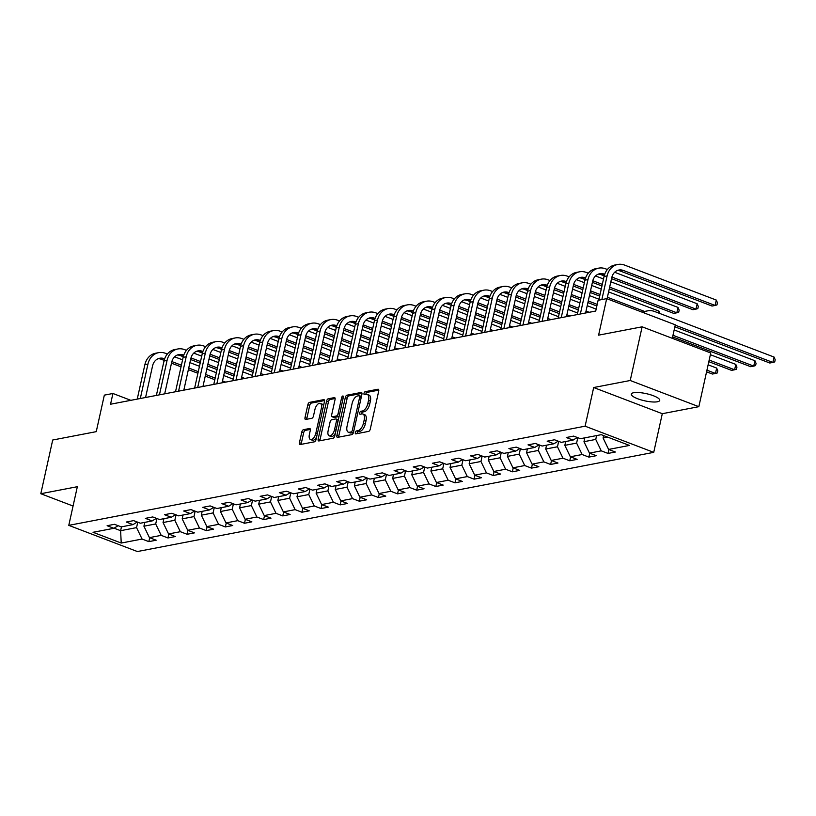<?xml version="1.0" encoding="UTF-8"?>
<svg xmlns="http://www.w3.org/2000/svg" width="816" height="816" viewBox="0 0 816 816"><rect width="100%" height="100%" fill="white"/><g stroke="black" fill="none" stroke-linecap="round" stroke-linejoin="round"><path stroke-width="1.22" d="M355.317 432.551A1.561 0.765 -69.1 0 0 355.603 433.847A1.561 0.765 -69.1 0 0 355.827 433.857L368.618 431.399A2.234 1.091 -69.1 0 0 370.291 429.063L378.706 391.109A2.234 1.091 -69.1 0 0 378.298 389.252A2.234 1.091 -69.1 0 0 377.971 389.232L365.18 391.69A1.561 0.765 -69.1 0 0 364.007 393.332A1.561 0.765 -69.1 0 0 364.293 394.628A1.561 0.765 -69.1 0 0 364.517 394.638L366.18 394.322A7.14 3.488 -69.1 0 1 367.231 394.403A7.14 3.488 -69.1 0 1 368.536 400.33L367.832 403.492A7.14 3.488 -69.1 0 1 362.488 410.978L360.825 411.305A1.561 0.765 -69.1 0 0 359.662 412.937A1.561 0.765 -69.1 0 0 359.948 414.232A1.561 0.765 -69.1 0 0 360.172 414.253L361.835 413.936A7.14 3.488 -69.1 0 1 362.875 414.008A7.14 3.488 -69.1 0 1 364.191 419.944L363.487 423.106A7.14 3.488 -69.1 0 1 358.142 430.593L356.48 430.909A1.561 0.765 -69.1 0 0 355.317 432.551M362.875 414.008L364.732 414.712A7.14 3.488 -69.1 0 1 366.037 420.648L365.344 423.81A7.14 3.488 -69.1 0 1 359.989 431.297L358.336 431.613A1.561 0.765 -69.1 0 0 357.163 433.255A1.561 0.765 -69.1 0 0 357.112 433.612M378.777 390.14L367.027 392.394A1.561 0.765 -69.1 0 0 365.864 394.036A1.561 0.765 -69.1 0 0 365.803 394.393M367.231 394.403L369.077 395.107A7.14 3.488 -69.1 0 1 370.393 401.044L369.689 404.206A7.14 3.488 -69.1 0 1 364.344 411.692L362.681 412.009A1.561 0.765 -69.1 0 0 361.519 413.641A1.561 0.765 -69.1 0 0 361.457 414.008M657.39 401.768A14.555 3.672 -167.5 0 0 659.736 400.391A14.555 3.672 -167.5 0 0 650.005 394.607A14.555 3.672 -167.5 0 0 633.655 392.72A14.555 3.672 -167.5 0 0 631.319 394.097A14.555 3.672 -167.5 0 0 641.05 399.881A14.555 3.672 -167.5 0 0 657.39 401.768M303.481 429.685A2.234 1.091 -69.1 0 0 301.808 432.021L299.441 442.67A2.234 1.091 -69.1 0 0 299.849 444.526A2.234 1.091 -69.1 0 0 300.176 444.547L314.384 441.823A2.234 1.091 -69.1 0 0 316.057 439.477L324.472 401.523A2.234 1.091 -69.1 0 0 324.064 399.677A2.234 1.091 -69.1 0 0 323.738 399.646L309.529 402.38A2.234 1.091 -69.1 0 0 307.856 404.716L305.011 417.578A2.234 1.091 -69.1 0 0 305.419 419.434A2.234 1.091 -69.1 0 0 305.745 419.455L311.824 418.292A2.234 1.091 -69.1 0 0 313.497 415.946L314.905 409.571A5.967 2.917 -69.1 0 1 320.26 403.379A5.967 2.917 -69.1 0 1 321.351 408.337L315.812 433.316A5.967 2.917 -69.1 0 1 310.457 439.518A5.967 2.917 -69.1 0 1 309.366 434.561L310.294 430.389A2.234 1.091 -69.1 0 0 309.886 428.543A2.234 1.091 -69.1 0 0 309.56 428.512L303.481 429.685L305.327 430.389A2.234 1.091 -69.1 0 0 303.664 432.735L301.298 443.384A2.234 1.091 -69.1 0 0 301.216 444.353M630.227 380.501L593.681 387.529L662.296 413.702L698.843 406.684L630.227 380.501L642.131 326.808L598.597 335.162L606.686 298.646L598.108 300.298L595.721 311.039L110.548 404.226L112.924 393.485L104.336 395.138L96.247 431.654L52.703 440.018L40.8 493.721L73.063 506.032M593.681 387.529L585.103 426.187L68.779 525.361L77.347 486.703L40.8 493.721M336.886 435.479A2.234 1.091 -69.1 0 0 337.294 437.335A2.234 1.091 -69.1 0 0 337.62 437.356L351.829 434.632A2.234 1.091 -69.1 0 0 353.501 432.286L361.906 394.332A2.234 1.091 -69.1 0 0 361.498 392.486A2.234 1.091 -69.1 0 0 361.172 392.455L346.973 395.189A2.234 1.091 -69.1 0 0 345.301 397.525L336.886 435.479L338.742 436.193A2.234 1.091 -69.1 0 0 338.66 437.162M333.101 438.223L318.903 440.956A2.234 1.091 -69.1 0 1 318.577 440.926A2.234 1.091 -69.1 0 1 318.169 439.079L326.573 401.125A2.234 1.091 -69.1 0 1 328.246 398.779L334.325 397.616A2.234 1.091 -69.1 0 1 334.652 397.637A2.234 1.091 -69.1 0 1 335.07 399.493L331.653 414.885A2.234 1.091 -69.1 0 0 332.061 416.741A2.234 1.091 -69.1 0 0 332.387 416.762L336.427 415.987A2.234 1.091 -69.1 0 0 338.089 413.651L341.649 397.627A1.561 0.765 -69.1 0 1 343.046 396.005A1.561 0.765 -69.1 0 1 343.332 397.3L334.774 435.887A2.234 1.091 -69.1 0 1 333.101 438.223M642.131 326.808L710.746 352.981L698.843 406.684M585.103 426.187L653.728 452.36L137.394 551.545L68.779 525.361M149.705 537.734L148.849 541.63L156.203 540.212L149.43 537.632L161.211 535.367L167.974 537.958L175.338 536.54L168.565 533.96L180.336 531.695L187.109 534.276L194.463 532.868L187.7 530.288L199.471 528.023L206.244 530.604L213.598 529.186L206.836 526.606L218.606 524.351L225.369 526.932L232.733 525.514L225.961 522.934L237.742 520.669L244.504 523.25L251.869 521.842L245.096 519.262L256.867 516.997L263.639 519.578L270.994 518.17L264.231 515.579L276.002 513.325L282.775 515.906L290.129 514.488L283.356 511.907L295.137 509.643L301.9 512.234L309.264 510.816L302.491 508.235L314.272 505.971L321.035 508.552L328.399 507.144L321.626 504.563L333.397 502.299L340.17 504.88L347.524 503.462L340.762 500.881L352.532 498.627L359.305 501.208L366.659 499.79L359.887 497.209L371.668 494.945L378.43 497.525L385.795 496.118L379.022 493.537L390.793 491.273L397.565 493.853L404.92 492.446L398.157 489.855L409.928 487.601L416.701 490.181L424.055 488.764L417.292 486.183L429.063 483.919L435.836 486.509L443.19 485.092L436.417 482.511L448.198 480.247L454.961 482.827L462.325 481.42L455.552 478.839L467.323 476.575L474.096 479.155L481.45 477.737L474.688 475.157L486.458 472.903L493.231 475.483L500.585 474.065L493.823 471.485L505.594 469.22L512.356 471.811L519.721 470.393L512.948 467.813L524.729 465.548L531.491 468.129L538.856 466.721L532.083 464.141L543.854 461.876L550.627 464.457L557.981 463.039L551.218 460.459L562.989 458.204L569.762 460.785L577.116 459.367L570.343 456.787L582.124 454.522L588.887 457.103L596.251 455.695L589.478 453.115L601.249 450.85L608.022 453.431L615.386 452.023L608.614 449.432L629.462 445.434L601.27 434.683L580.421 438.682L573.658 436.101L566.294 437.519L573.067 440.099L577.289 437.488M148.849 541.63L142.076 539.05L121.227 543.048L93.034 532.297L113.883 528.299L107.12 525.708L114.475 524.3L121.247 526.881L133.018 524.617L126.245 522.036L133.61 520.628L140.383 523.209L152.153 520.945L145.381 518.364L152.745 516.946L159.508 519.527L171.289 517.273L164.516 514.692L171.87 513.274L178.643 515.855L190.414 513.59L183.651 511.01L191.005 509.602L197.778 512.183L209.549 509.918L202.776 507.338L210.14 505.92L216.903 508.511L228.684 506.246L221.911 503.666L229.276 502.248L236.038 504.829L247.809 502.574L241.046 499.984L248.401 498.576L255.173 501.157L266.944 498.892L260.182 496.312L267.536 494.904L274.309 497.485L286.079 495.22L279.307 492.64L286.671 491.222L293.434 493.802L305.215 491.548L298.442 488.968L305.796 487.55L312.569 490.13L324.34 487.866L317.577 485.285L324.931 483.878L331.704 486.458L343.475 484.194L336.702 481.613L344.066 480.196L350.839 482.786L362.61 480.522L355.837 477.941L363.202 476.524L369.964 479.104L381.745 476.85L374.972 474.259L382.327 472.852L389.099 475.432L400.87 473.168L394.108 470.587L401.462 469.18L408.235 471.76L420.005 469.496L413.233 466.915L420.597 465.497L427.36 468.078L439.141 465.824L432.368 463.243L439.732 461.825L446.495 464.406L458.266 462.142L451.503 459.561L458.857 458.153L465.63 460.734L477.401 458.47L470.638 455.889L477.992 454.481L484.765 457.062L496.536 454.798L489.763 452.217L497.128 450.799L503.89 453.38L515.671 451.126L508.898 448.545L516.253 447.127L523.025 449.708L534.796 447.443L528.034 444.863L535.388 443.455L542.161 446.036L553.931 443.771L547.169 441.191L554.523 439.773L561.296 442.364L573.067 440.099M156.896 518.537L155.693 523.954L143.922 526.208L144.779 522.362M143.922 526.208L149.43 537.632M155.693 523.954L161.211 535.367M133.018 524.617L137.241 522.005M176.032 514.855L174.828 520.271L163.057 522.536L163.904 518.69M163.057 522.536L168.565 533.96M174.828 520.271L180.336 531.695M152.153 520.945L156.376 518.333M195.157 511.183L193.963 516.599L182.182 518.864L183.039 515.008M182.182 518.864L187.7 530.288M193.963 516.599L199.471 528.023M171.289 517.273L175.501 514.661M214.292 507.511L213.088 512.927L201.317 515.192L202.174 511.336M201.317 515.192L206.836 526.606M213.088 512.927L218.606 524.351M190.414 513.59L194.636 510.989M233.427 503.839L232.223 509.255L220.453 511.51L221.299 507.664M220.453 511.51L225.961 522.934M232.223 509.255L237.742 520.669M209.549 509.918L213.772 507.307M252.562 500.157L251.359 505.573L239.588 507.838L240.434 503.992M239.588 507.838L245.096 519.262M251.359 505.573L256.867 516.997M228.684 506.246L232.907 503.635M271.687 496.485L270.494 501.901L258.713 504.166L259.57 500.31M258.713 504.166L264.231 515.579M270.494 501.901L276.002 513.325M247.809 502.574L252.032 499.963M290.822 492.813L289.619 498.229L277.848 500.483L278.705 496.638M277.848 500.483L283.356 511.907M289.619 498.229L295.137 509.643M266.944 498.892L271.167 496.281M309.958 489.131L308.754 494.547L296.983 496.811L297.83 492.966M296.983 496.811L302.491 508.235M308.754 494.547L314.272 505.971M286.079 495.22L290.302 492.609M329.083 485.459L327.889 490.875L316.108 493.139L316.965 489.284M316.108 493.139L321.626 504.563M327.889 490.875L333.397 502.299M305.215 491.548L309.437 488.937M348.218 481.787L347.014 487.203L335.243 489.467L336.1 485.612M335.243 489.467L340.762 500.881M347.014 487.203L352.532 498.627M324.34 487.866L328.562 485.265M367.353 478.115L366.149 483.531L354.379 485.785L355.235 481.94M354.379 485.785L359.887 497.209M366.149 483.531L371.668 494.945M343.475 484.194L347.698 481.583M386.488 474.433L385.285 479.849L373.514 482.113L374.36 478.268M373.514 482.113L379.022 493.537M385.285 479.849L390.793 491.273M362.61 480.522L366.833 477.911M405.613 470.761L404.42 476.177L392.639 478.441L393.496 474.586M392.639 478.441L398.157 489.855M404.42 476.177L409.928 487.601M381.745 476.85L385.968 474.239M424.748 467.089L423.545 472.505L411.774 474.759L412.631 470.914M411.774 474.759L417.292 486.183M423.545 472.505L429.063 483.919M400.87 473.168L405.093 470.557M443.884 463.406L442.68 468.823L430.909 471.087L431.756 467.242M430.909 471.087L436.417 482.511M442.68 468.823L448.198 480.247M420.005 469.496L424.228 466.885M463.019 459.734L461.815 465.151L450.044 467.415L450.891 463.559M450.044 467.415L455.552 478.839M461.815 465.151L467.323 476.575M439.141 465.824L443.363 463.213M482.144 456.062L480.95 461.479L469.169 463.743L470.026 459.887M469.169 463.743L474.688 475.157M480.95 461.479L486.458 472.903M458.266 462.142L462.488 459.541M501.279 452.39L500.075 457.807L488.305 460.061L489.161 456.215M488.305 460.061L493.823 471.485M500.075 457.807L505.594 469.22M477.401 458.47L481.624 455.858M520.414 448.708L519.211 454.124L507.44 456.389L508.286 452.543M507.44 456.389L512.948 467.813M519.211 454.124L524.729 465.548M496.536 454.798L500.759 452.186M539.539 445.036L538.346 450.452L526.565 452.717L527.422 448.861M526.565 452.717L532.083 464.141M538.346 450.452L543.854 461.876M515.671 451.126L519.894 448.514M558.674 441.364L557.471 446.78L545.7 449.035L546.557 445.189M545.7 449.035L551.218 460.459M557.471 446.78L562.989 458.204M534.796 447.443L539.019 444.842M577.81 437.682L576.606 443.098L564.835 445.363L565.692 441.517M564.835 445.363L570.343 456.787M576.606 443.098L582.124 454.522M553.931 443.771L558.154 441.16M596.598 435.581L595.741 439.426L583.97 441.691L584.817 437.835M583.97 441.691L589.478 453.115M595.741 439.426L601.249 450.85M607.696 437.131L603.095 438.019L603.636 435.581M603.095 438.019L608.614 449.432M672.313 338.314L675.301 324.819L606.686 298.646M662.296 413.702L653.728 452.36M130.856 400.33L112.924 393.485M121.472 526.84L120.615 530.686L136.558 527.626L137.761 522.209M114.067 528.187L120.615 530.686L121.227 543.048M136.558 527.626L142.076 539.05M113.883 528.299L118.106 525.688M608.889 449.545L608.022 453.431M589.754 453.217L588.887 457.103M570.619 456.889L569.762 460.785M551.483 460.561L550.627 464.457M532.358 464.243L531.491 468.129M513.223 467.915L512.356 471.811M494.088 471.587L493.231 475.483M474.963 475.269L474.096 479.155M455.828 478.941L454.961 482.827M436.693 482.613L435.836 486.509M417.557 486.285L416.701 490.181M398.432 489.967L397.565 493.853M379.297 493.639L378.43 497.525M360.162 497.311L359.305 501.208M341.027 500.993L340.17 504.88M321.902 504.665L321.035 508.552M302.767 508.337L301.9 512.234M283.631 512.009L282.775 515.906M264.506 515.692L263.639 519.578M245.371 519.364L244.504 523.25M226.236 523.036L225.369 526.932M207.101 526.718L206.244 530.604M187.976 530.39L187.109 534.276M168.841 534.062L167.974 537.958M361.988 393.363L348.82 395.893A2.234 1.091 -69.1 0 0 347.157 398.239L338.742 436.193M351.155 431.929A1.561 0.765 -69.1 0 0 352.328 430.297L359.713 396.984A1.561 0.765 -69.1 0 0 359.428 395.678A1.561 0.765 -69.1 0 0 359.193 395.668L357.449 396.005A7.14 3.488 -69.1 0 0 352.104 403.492L347.055 426.258A7.14 3.488 -69.1 0 0 348.361 432.194A7.14 3.488 -69.1 0 0 349.411 432.266L351.155 431.929L353.012 432.643A1.561 0.765 -69.1 0 0 353.481 432.358M348.361 432.194L350.217 432.898A7.14 3.488 -69.1 0 0 351.268 432.97L349.411 432.266M353.012 432.643L351.268 432.97M335.141 398.524L330.103 399.493A2.234 1.091 -69.1 0 0 328.43 401.829L320.015 439.783A2.234 1.091 -69.1 0 0 319.943 440.752M333.652 417.241A2.234 1.091 -69.1 0 0 333.917 417.445A2.234 1.091 -69.1 0 0 334.244 417.466L338.273 416.69A2.234 1.091 -69.1 0 0 339.181 416.027M328.114 430.858A5.967 2.917 -69.1 0 0 329.205 435.815A5.967 2.917 -69.1 0 0 334.55 429.624L336.508 420.821A2.234 1.091 -69.1 0 0 336.1 418.965A2.234 1.091 -69.1 0 0 335.764 418.945L331.735 419.71A2.234 1.091 -69.1 0 0 330.062 422.056L328.114 430.858M329.205 435.815L331.061 436.519A5.967 2.917 -69.1 0 0 335.376 433.174M338.293 420.016A2.234 1.091 -69.1 0 0 337.946 419.669A2.234 1.091 -69.1 0 0 337.62 419.648M310.366 429.42L305.327 430.389M310.457 439.518L312.314 440.222A5.967 2.917 -69.1 0 0 316.639 436.876M323.401 406.348A5.967 2.917 -69.1 0 0 322.106 404.083L320.26 403.379M324.554 400.554L311.386 403.084A2.234 1.091 -69.1 0 0 309.713 405.43L306.857 418.292A2.234 1.091 -69.1 0 0 306.785 419.261M674.863 326.798L769.814 363.018L772.874 362.426L774.068 357.061L654.544 311.467A17.054 14.249 79.1 0 0 647.751 310.825A17.054 14.249 79.1 0 0 643.345 312.63M675.23 325.176L772.874 362.426L774.721 361.916L775.2 359.764L774.068 357.061M647.751 310.825L644.691 311.416A17.054 14.249 79.1 0 0 642.192 312.191M617.375 270.494A11.373 9.496 -100.9 0 1 620.344 271.055L712.042 306.041L715.112 305.449L716.305 300.074L624.597 265.098A17.054 14.249 79.1 0 0 617.804 264.455A17.054 14.249 79.1 0 0 607.114 275.9L601.871 299.574M617.804 264.455L614.744 265.047A17.054 14.249 79.1 0 0 604.054 276.491L598.801 300.166M607.073 298.799L611.755 277.675A11.373 9.496 -100.9 0 1 618.875 270.045A11.373 9.496 -100.9 0 1 623.404 270.463L715.112 305.449L716.958 304.929L717.437 302.787L716.305 300.074M672.629 336.916L750.679 366.69L753.739 366.098L754.933 360.733L674.169 329.929M672.986 335.294L753.739 366.098L755.596 365.588L756.065 363.436L754.933 360.733M708.818 361.692L731.544 370.362L734.614 369.781L735.797 364.405L710.369 354.705M709.175 360.07L734.614 369.781L736.46 369.26L736.94 367.118L735.797 364.405M607.39 269.504L605.462 268.77A17.054 14.249 79.1 0 0 598.679 268.138A17.054 14.249 79.1 0 0 587.979 279.582L580.349 313.987M598.679 268.138L595.609 268.729A17.054 14.249 79.1 0 0 584.919 280.163L577.289 314.578M585.602 312.977L592.62 281.347A11.373 9.496 -100.9 0 1 599.75 273.717A11.373 9.496 -100.9 0 1 604.268 274.145L604.687 274.298M598.24 274.166A11.373 9.496 -100.9 0 1 601.208 274.727L604.197 275.869M611.531 278.664L692.917 309.713L695.977 309.121L697.17 303.756L614.662 272.279M611.908 277.052L695.977 309.121L697.823 308.611L698.302 306.459L697.17 303.756M588.254 273.176L586.327 272.442A17.054 14.249 79.1 0 0 579.544 271.81A17.054 14.249 79.1 0 0 568.854 283.254L561.224 317.669M579.544 271.81L576.473 272.401A17.054 14.249 79.1 0 0 565.784 283.846L558.154 318.25M566.477 316.659L573.485 285.019A11.373 9.496 -100.9 0 1 580.615 277.389A11.373 9.496 -100.9 0 1 585.143 277.817L585.551 277.97M579.115 277.838A11.373 9.496 -100.9 0 1 582.073 278.409L585.062 279.551M592.396 282.346L601.943 285.988M609.287 288.782L673.781 313.385L676.841 312.793L678.035 307.428L610.837 281.795M592.773 280.724L602.3 284.366M609.644 287.161L676.841 312.793L678.698 312.283L679.167 310.131L678.035 307.428M603.493 278.99L595.527 275.951M706.574 371.81L712.409 374.044L715.479 373.453L716.672 368.077L708.125 364.823M706.931 370.189L715.479 373.453L717.325 372.943L717.805 370.79L716.672 368.077M569.129 276.859L567.202 276.124A17.054 14.249 79.1 0 0 560.408 275.482A17.054 14.249 79.1 0 0 549.719 286.926L542.089 321.341M560.408 275.482L557.348 276.073A17.054 14.249 79.1 0 0 546.649 287.518L539.019 321.932M547.342 320.331L554.35 288.691A11.373 9.496 -100.9 0 1 561.479 281.071A11.373 9.496 -100.9 0 1 566.008 281.489L566.416 281.653M559.98 281.51A11.373 9.496 -100.9 0 1 562.938 282.081L565.937 283.223M573.271 286.018L582.808 289.66M590.152 292.465L599.699 296.106M573.638 284.407L583.175 288.038M590.519 290.843L600.066 294.484M607.4 297.279L644.538 311.447M658.492 312.967L658.9 311.1L608.593 291.914M601.249 289.109L591.702 285.467M584.358 282.673L576.392 279.633M659.92 313.517L658.9 311.1M549.994 280.531L548.066 279.796A17.054 14.249 79.1 0 0 541.273 279.164A17.054 14.249 79.1 0 0 530.584 290.598L522.954 325.013M541.273 279.164L538.213 279.745A17.054 14.249 79.1 0 0 527.524 291.19L519.894 325.604M528.207 324.003L535.225 292.373A11.373 9.496 -100.9 0 1 542.354 284.743A11.373 9.496 -100.9 0 1 546.873 285.172L547.281 285.325M540.845 285.192A11.373 9.496 -100.9 0 1 543.813 285.753L546.802 286.895M554.135 289.69L563.683 293.332M571.027 296.137L580.574 299.778M587.908 302.583L596.843 305.99M554.513 288.079L564.04 291.71M571.384 294.515L580.931 298.156M588.275 300.961L597.2 304.368M599.005 299.227L589.458 295.586M582.124 292.791L572.577 289.139M565.233 286.345L557.257 283.305M530.859 284.203L528.931 283.468A17.054 14.249 79.1 0 0 522.148 282.836A17.054 14.249 79.1 0 0 511.448 294.28L503.829 328.695M522.148 282.836L519.078 283.427A17.054 14.249 79.1 0 0 508.388 294.862L500.759 329.276M509.072 327.685L516.089 296.045A11.373 9.496 -100.9 0 1 523.219 288.415A11.373 9.496 -100.9 0 1 527.748 288.844L528.156 288.997M521.71 288.864A11.373 9.496 -100.9 0 1 524.678 289.435L527.666 290.567M535 293.372L544.547 297.014M551.891 299.809L561.439 303.45M568.783 306.255L578.33 309.896M535.378 291.751L544.904 295.392M552.248 298.187L561.796 301.828M569.14 304.633L578.687 308.275M586.031 311.069L589.213 312.293M596.149 309.111L587.224 305.704M579.88 302.899L570.333 299.258M562.989 296.463L553.442 292.822M546.098 290.017L538.132 286.977M511.724 287.885L509.806 287.15A17.054 14.249 79.1 0 0 503.013 286.508A17.054 14.249 79.1 0 0 492.323 297.952L484.694 332.367M503.013 286.508L499.943 287.099A17.054 14.249 79.1 0 0 489.253 298.544L481.624 332.959M489.947 331.357L496.954 299.717A11.373 9.496 -100.9 0 1 504.084 292.087A11.373 9.496 -100.9 0 1 508.613 292.516L509.021 292.669M502.585 292.536A11.373 9.496 -100.9 0 1 505.543 293.107L508.531 294.25M515.865 297.044L525.412 300.686M532.756 303.491L542.303 307.132M549.647 309.927L559.195 313.568M516.242 295.433L525.769 299.064M533.113 301.869L542.66 305.51M550.004 308.305L559.552 311.947M566.896 314.752L570.078 315.965M577.636 313.018L568.089 309.376M560.745 306.581L551.198 302.94M543.854 300.135L534.307 296.494M526.963 293.689L518.996 290.649M492.599 291.557L490.671 290.822A17.054 14.249 79.1 0 0 483.878 290.18A17.054 14.249 79.1 0 0 473.188 301.624L465.559 336.039M483.878 290.18L480.818 290.771A17.054 14.249 79.1 0 0 470.118 302.216L462.488 336.631M470.812 335.029L477.829 303.399A11.373 9.496 -100.9 0 1 484.949 295.769A11.373 9.496 -100.9 0 1 489.478 296.188L489.886 296.351M483.449 296.218A11.373 9.496 -100.9 0 1 486.407 296.779L489.406 297.922M496.74 300.716L506.287 304.358M513.621 307.163L523.168 310.804M530.512 313.599L540.059 317.24M497.107 299.105L506.644 302.736M513.988 305.541L523.535 309.182M530.869 311.977L540.416 315.619M547.76 318.424L550.953 319.637M558.501 316.7L548.954 313.058M541.61 310.253L532.063 306.612M524.719 303.807L515.171 300.166M507.827 297.371L499.861 294.331M473.464 295.229L471.536 294.494A17.054 14.249 79.1 0 0 464.753 293.862A17.054 14.249 79.1 0 0 454.053 305.306L446.423 339.711M464.753 293.862L461.683 294.443A17.054 14.249 79.1 0 0 450.993 305.888L443.363 340.303M451.676 338.701L458.694 307.071A11.373 9.496 -100.9 0 1 465.824 299.441A11.373 9.496 -100.9 0 1 470.342 299.87L470.761 300.023M464.314 299.89A11.373 9.496 -100.9 0 1 467.282 300.451L470.271 301.594M477.605 304.388L487.152 308.03M494.496 310.835L504.043 314.476M511.387 317.281L520.924 320.923M477.982 302.777L487.509 306.418M494.853 309.213L504.4 312.854M511.744 315.659L521.291 319.301M528.635 322.096L531.818 323.309M539.366 320.372L529.819 316.73M522.475 313.925L512.927 310.284M505.594 307.489L496.046 303.848M488.702 301.043L480.736 298.003M454.328 298.901L452.401 298.166A17.054 14.249 79.1 0 0 445.618 297.534A17.054 14.249 79.1 0 0 434.928 308.978L427.298 343.393M445.618 297.534L442.547 298.126A17.054 14.249 79.1 0 0 431.858 309.57L424.228 343.975M432.541 342.383L439.559 310.743A11.373 9.496 -100.9 0 1 446.689 303.113A11.373 9.496 -100.9 0 1 451.217 303.542L451.625 303.695M445.179 303.562A11.373 9.496 -100.9 0 1 448.147 304.133L451.136 305.276M458.47 308.071L468.017 311.712M475.361 314.507L484.908 318.148M492.252 320.953L501.799 324.595M458.847 306.449L468.374 310.09M475.718 312.885L485.265 316.526M492.609 319.331L502.156 322.973M509.5 325.778L512.683 326.992M520.241 324.044L510.694 320.402M503.35 317.608L493.802 313.966M486.458 311.161L476.911 307.52M469.567 304.715L461.601 301.675M435.193 302.583L433.276 301.849A17.054 14.249 79.1 0 0 426.482 301.206A17.054 14.249 79.1 0 0 415.793 312.65L408.163 347.065M426.482 301.206L423.412 301.798A17.054 14.249 79.1 0 0 412.723 313.242L405.093 347.657M413.416 346.055L420.424 314.415A11.373 9.496 -100.9 0 1 427.553 306.796A11.373 9.496 -100.9 0 1 432.082 307.214L432.49 307.377M426.054 307.234A11.373 9.496 -100.9 0 1 429.012 307.805L432.011 308.948M439.334 311.743L448.882 315.384M456.226 318.189L465.773 321.83M473.117 324.625L482.664 328.267M439.712 310.131L449.249 313.762M456.583 316.567L466.13 320.209M473.474 323.003L483.021 326.645M490.365 329.45L493.547 330.664M501.106 327.716L491.558 324.074M484.214 321.28L474.667 317.638M467.323 314.833L457.776 311.192M450.432 308.397L442.466 305.357M416.068 306.255L414.14 305.521A17.054 14.249 79.1 0 0 407.347 304.888A17.054 14.249 79.1 0 0 396.658 316.322L389.028 350.737M407.347 304.888L404.287 305.47A17.054 14.249 79.1 0 0 393.598 316.914L385.968 351.329M394.281 349.727L401.299 318.097A11.373 9.496 -100.9 0 1 408.418 310.468A11.373 9.496 -100.9 0 1 412.947 310.896L413.355 311.049M406.919 310.916A11.373 9.496 -100.9 0 1 409.887 311.477L412.876 312.62M420.209 315.415L429.757 319.056M437.101 321.861L446.638 325.502M453.982 328.307L463.529 331.949M420.577 313.803L430.114 317.434M437.458 320.239L447.005 323.881M454.349 326.686L463.896 330.327M471.23 333.122L474.422 334.336M481.97 331.398L472.423 327.757M465.079 324.952L455.532 321.31M448.188 318.505L438.641 314.864M431.307 312.069L423.331 309.029M396.933 309.927L395.005 309.193A17.054 14.249 79.1 0 0 388.222 308.56A17.054 14.249 79.1 0 0 377.522 320.005L369.893 354.419M388.222 308.56L385.152 309.152A17.054 14.249 79.1 0 0 374.462 320.586L366.833 355.001M375.146 353.41L382.163 321.769A11.373 9.496 -100.9 0 1 389.293 314.14A11.373 9.496 -100.9 0 1 393.812 314.568L394.23 314.721M387.784 314.588A11.373 9.496 -100.9 0 1 390.752 315.16L393.74 316.292M401.074 319.097L410.621 322.738M417.965 325.533L427.513 329.174M434.857 331.979L444.404 335.621M401.452 317.475L410.978 321.116M418.322 323.911L427.87 327.553M435.214 330.358L444.761 333.999M452.105 336.794L455.287 338.018M462.835 335.07L453.288 331.429M445.954 328.624L436.407 324.982M429.063 322.187L419.516 318.546M412.172 315.741L404.206 312.701M377.798 313.609L375.87 312.875A17.054 14.249 79.1 0 0 369.087 312.232A17.054 14.249 79.1 0 0 358.397 323.677L350.768 358.091M369.087 312.232L366.017 312.824A17.054 14.249 79.1 0 0 355.327 324.268L347.698 358.683M356.021 357.082L363.028 325.441A11.373 9.496 -100.9 0 1 370.158 317.812A11.373 9.496 -100.9 0 1 374.687 318.24L375.095 318.393M368.659 318.26A11.373 9.496 -100.9 0 1 371.617 318.832L374.605 319.974M381.939 322.769L391.486 326.41M398.83 329.205L408.377 332.846M415.721 335.651L425.269 339.293M382.316 321.157L391.843 324.788M399.187 327.593L408.734 331.235M416.078 334.03L425.626 337.671M432.97 340.476L436.152 341.69M443.71 338.742L434.163 335.101M426.819 332.306L417.272 328.664M409.928 325.859L400.381 322.218M393.037 319.413L385.07 316.373M358.663 317.281L356.745 316.547A17.054 14.249 79.1 0 0 349.952 315.904A17.054 14.249 79.1 0 0 339.262 327.349L331.633 361.763M349.952 315.904L346.892 316.496A17.054 14.249 79.1 0 0 336.192 327.94L328.562 362.355M336.886 360.754L343.893 329.123A11.373 9.496 -100.9 0 1 351.023 321.494A11.373 9.496 -100.9 0 1 355.552 321.912L355.96 322.075M349.523 321.932A11.373 9.496 -100.9 0 1 352.481 322.504L355.48 323.646M362.804 326.441L372.351 330.082M379.695 332.887L389.242 336.529M396.586 339.323L406.133 342.965M363.181 324.829L372.718 328.46M380.062 331.265L389.599 334.907M396.943 337.702L406.49 341.343M413.834 344.148L417.017 345.362M424.575 342.424L415.028 338.783M407.684 335.978L398.137 332.336M390.793 329.531L381.245 325.89M373.901 323.095L365.935 320.056M339.538 320.953L337.61 320.219A17.054 14.249 79.1 0 0 330.817 319.586A17.054 14.249 79.1 0 0 320.127 331.021L312.497 365.435M330.817 319.586L327.757 320.168A17.054 14.249 79.1 0 0 317.067 331.612L309.437 366.027M317.75 364.426L324.768 332.795A11.373 9.496 -100.9 0 1 331.898 325.166A11.373 9.496 -100.9 0 1 336.416 325.594L336.824 325.747M330.388 325.615A11.373 9.496 -100.9 0 1 333.356 326.176L336.345 327.318M343.679 330.113L353.226 333.754M360.57 336.559L370.117 340.201M377.451 343.006L386.998 346.647M344.056 328.501L353.583 332.143M360.927 334.937L370.474 338.579M377.818 341.384L387.365 345.025M394.699 347.82L397.892 349.034M405.44 346.096L395.893 342.455M388.549 339.65L379.001 336.008M371.657 333.214L362.12 329.572M354.776 326.767L346.8 323.728M320.402 324.625L318.475 323.891A17.054 14.249 79.1 0 0 311.692 323.258A17.054 14.249 79.1 0 0 300.992 334.703L293.362 369.118M311.692 323.258L308.621 323.85A17.054 14.249 79.1 0 0 297.932 335.294L290.302 369.699M298.615 368.108L305.633 336.467A11.373 9.496 -100.9 0 1 312.763 328.838A11.373 9.496 -100.9 0 1 317.291 329.266L317.699 329.419M311.253 329.287A11.373 9.496 -100.9 0 1 314.221 329.858L317.21 331M324.544 333.795L334.091 337.436M341.435 340.231L350.982 343.873M358.326 346.678L367.873 350.319M324.921 332.173L334.448 335.815M341.792 338.609L351.339 342.251M358.683 345.056L368.23 348.697M375.574 351.502L378.757 352.716M386.305 349.768L376.757 346.127M369.424 343.332L359.876 339.691M352.532 336.886L342.985 333.244M335.641 330.439L327.675 327.4M301.267 328.307L299.35 327.573A17.054 14.249 79.1 0 0 292.556 326.93A17.054 14.249 79.1 0 0 281.867 338.375L274.237 372.79M292.556 326.93L289.486 327.522A17.054 14.249 79.1 0 0 278.797 338.966L271.167 373.381M279.49 371.78L286.498 340.139A11.373 9.496 -100.9 0 1 293.627 332.52A11.373 9.496 -100.9 0 1 298.156 332.938L298.564 333.101M292.128 332.959A11.373 9.496 -100.9 0 1 295.086 333.53L298.075 334.672M305.408 337.467L314.956 341.108M322.3 343.913L331.847 347.555M339.191 350.35L348.738 353.991M305.786 335.855L315.313 339.487M322.657 342.292L332.204 345.933M339.548 348.728L349.095 352.369M356.439 355.174L359.621 356.388M367.18 353.44L357.632 349.799M350.288 347.004L340.741 343.363M333.397 340.558L323.85 336.916M316.506 334.121L308.54 331.082M282.142 331.979L280.214 331.245A17.054 14.249 79.1 0 0 273.421 330.613A17.054 14.249 79.1 0 0 262.732 342.047L255.102 376.462M273.421 330.613L270.361 331.194A17.054 14.249 79.1 0 0 259.661 342.638L252.032 377.053M260.355 375.452L267.373 343.822A11.373 9.496 -100.9 0 1 274.492 336.192A11.373 9.496 -100.9 0 1 279.021 336.61L279.429 336.773M272.993 336.641A11.373 9.496 -100.9 0 1 275.951 337.202L278.95 338.344M286.283 341.139L295.831 344.78M303.164 347.585L312.712 351.227M320.056 354.032L329.603 357.673M286.651 339.527L296.188 343.159M303.532 345.964L313.079 349.605M320.413 352.41L329.96 356.051M337.304 358.846L340.486 360.06M348.044 357.122L338.497 353.481M331.153 350.676L321.606 347.035M314.262 344.23L304.715 340.588M297.371 337.793L289.405 334.754M263.007 335.651L261.079 334.917A17.054 14.249 79.1 0 0 254.296 334.285A17.054 14.249 79.1 0 0 243.596 345.729L235.967 380.134M254.296 334.285L251.226 334.876A17.054 14.249 79.1 0 0 240.536 346.31L232.907 380.725M241.22 379.134L248.237 347.494A11.373 9.496 -100.9 0 1 255.367 339.864A11.373 9.496 -100.9 0 1 259.886 340.292L260.294 340.445M253.858 340.313A11.373 9.496 -100.9 0 1 256.826 340.884L259.814 342.016M267.148 344.821L276.695 348.463M284.039 351.257L293.587 354.899M300.931 357.704L310.468 361.345M267.526 343.199L277.052 346.841M284.396 349.636L293.944 353.277M301.288 356.082L310.835 359.723M318.179 362.518L321.361 363.742M328.909 360.794L319.362 357.153M312.018 354.348L302.471 350.707M295.137 347.912L285.59 344.27M278.246 341.465L270.28 338.426M243.872 339.334L241.944 338.599A17.054 14.249 79.1 0 0 235.161 337.957A17.054 14.249 79.1 0 0 224.471 349.401L216.842 383.816M235.161 337.957L232.091 338.548A17.054 14.249 79.1 0 0 221.401 349.993L213.772 384.407M222.085 382.806L229.102 351.166A11.373 9.496 -100.9 0 1 236.232 343.536A11.373 9.496 -100.9 0 1 240.761 343.964L241.169 344.117M234.722 343.985A11.373 9.496 -100.9 0 1 237.691 344.556L240.679 345.698M248.013 348.493L257.56 352.135M264.904 354.929L274.451 358.571M281.795 361.376L291.343 365.017M248.39 346.871L257.917 350.513M265.261 353.318L274.808 356.959M282.152 359.754L291.7 363.395M299.044 366.2L302.226 367.414M309.784 364.466L300.237 360.825M292.893 358.03L283.346 354.389M276.002 351.584L266.455 347.942M259.111 345.137L251.144 342.098M224.737 343.006L222.819 342.271A17.054 14.249 79.1 0 0 216.026 341.629A17.054 14.249 79.1 0 0 205.336 353.073L197.707 387.488M216.026 341.629L212.956 342.22A17.054 14.249 79.1 0 0 202.266 353.665L194.636 388.079M202.96 386.478L209.967 354.848A11.373 9.496 -100.9 0 1 217.097 347.218A11.373 9.496 -100.9 0 1 221.626 347.636L222.034 347.8M215.597 347.657A11.373 9.496 -100.9 0 1 218.555 348.228L221.554 349.37M228.878 352.165L238.425 355.807M245.769 358.612L255.316 362.253M262.66 365.048L272.207 368.689M229.255 350.554L238.792 354.185M246.126 356.99L255.673 360.631M263.017 363.426L272.564 367.067M279.908 369.872L283.091 371.086M290.649 368.149L281.102 364.507M273.758 361.702L264.211 358.061M256.867 355.256L247.319 351.614M239.975 348.82L232.009 345.78M205.612 346.678L203.684 345.943A17.054 14.249 79.1 0 0 196.891 345.311A17.054 14.249 79.1 0 0 186.201 356.745L178.571 391.16M196.891 345.311L193.831 345.892A17.054 14.249 79.1 0 0 183.131 357.337L175.511 391.751M183.824 390.15L190.842 358.52A11.373 9.496 -100.9 0 1 197.962 350.89A11.373 9.496 -100.9 0 1 202.49 351.319L202.898 351.472M196.462 351.339A11.373 9.496 -100.9 0 1 199.43 351.9L202.419 353.042M209.753 355.837L219.3 359.479M226.634 362.284L236.181 365.925M243.525 368.73L253.072 372.371M210.12 354.226L219.657 357.857M227.001 360.662L236.548 364.303M243.892 367.108L253.429 370.75M260.773 373.544L263.966 374.758M271.514 371.821L261.967 368.179M254.623 365.374L245.075 361.733M237.731 358.938L228.184 355.297M220.85 352.492L212.874 349.452M186.476 350.35L184.549 349.615A17.054 14.249 79.1 0 0 177.766 348.983A17.054 14.249 79.1 0 0 167.066 360.427L159.436 394.842M177.766 348.983L174.695 349.574A17.054 14.249 79.1 0 0 164.006 361.009L156.376 395.423M164.689 393.832L171.707 362.192A11.373 9.496 -100.9 0 1 178.837 354.562A11.373 9.496 -100.9 0 1 183.355 354.991L183.773 355.144M177.327 355.011A11.373 9.496 -100.9 0 1 180.295 355.582L183.284 356.725M190.618 359.519L200.165 363.161M207.509 365.956L217.056 369.597M224.4 372.402L233.947 376.043M190.995 357.898L200.522 361.539M207.866 364.334L217.413 367.975M224.757 370.78L234.304 374.422M241.648 377.227L244.831 378.44M252.379 375.493L242.831 371.851M235.487 369.046L225.95 365.405M218.606 362.61L209.059 358.969M201.715 356.164L193.749 353.124M167.341 354.032L165.413 353.297A17.054 14.249 79.1 0 0 158.63 352.655A17.054 14.249 79.1 0 0 147.941 364.099L140.311 398.514M158.63 352.655L155.56 353.246A17.054 14.249 79.1 0 0 144.871 364.691L137.241 399.106M145.564 397.504L152.572 365.864A11.373 9.496 -100.9 0 1 159.701 358.244A11.373 9.496 -100.9 0 1 164.23 358.663L164.638 358.826M158.202 358.683A11.373 9.496 -100.9 0 1 161.16 359.254L164.149 360.397M171.482 363.191L181.03 366.833M188.374 369.638L197.921 373.279M205.265 376.074L214.812 379.715M171.86 361.58L181.387 365.211M188.731 368.016L198.278 371.657M205.622 374.452L215.169 378.094M222.513 380.899L225.695 382.112M233.254 379.165L223.706 375.523M216.362 372.728L206.815 369.087M199.471 366.282L189.924 362.641M182.58 359.846L174.614 356.806M359.989 431.297L358.142 430.593M365.344 423.81L363.487 423.106M366.037 420.648L364.191 419.944M362.681 412.009L360.825 411.305M364.344 411.692L362.488 410.978M369.689 404.206L367.832 403.492M370.393 401.044L368.536 400.33M367.027 392.394L365.18 391.69M378.553 389.456L377.971 389.232M358.336 431.613L356.48 430.909M347.157 398.239L345.301 397.525M348.82 395.893L346.973 395.189M361.763 392.68L361.172 392.455M353.818 430.858L352.328 430.297M361.202 397.545L359.713 396.984M320.015 439.783L318.169 439.079M328.43 401.829L326.573 401.125M330.103 399.493L328.246 398.779M334.917 397.841L334.325 397.616M334.244 417.466L332.387 416.762M338.273 416.69L336.427 415.987M339.578 414.212L338.089 413.651M343.138 398.188L341.649 397.627M336.039 430.185L334.55 429.624M337.987 421.382L336.508 420.821M310.141 428.737L309.56 428.512M317.302 433.888L315.812 433.316M322.84 408.908L321.351 408.337M306.857 418.292L305.011 417.578M309.713 405.43L307.856 404.716M311.386 403.084L309.529 402.38M324.319 399.871L323.738 399.646M301.298 443.384L299.441 442.67M303.664 432.735L301.808 432.021M607.114 275.9L604.054 276.491M623.404 270.463L620.344 271.055M587.979 279.582L584.919 280.163M604.268 274.145L601.208 274.727M568.854 283.254L565.784 283.846M585.143 277.817L582.073 278.409M549.719 286.926L546.649 287.518M566.008 281.489L562.938 282.081M530.584 290.598L527.524 291.19M546.873 285.172L543.813 285.753M511.448 294.28L508.388 294.862M527.748 288.844L524.678 289.435M492.323 297.952L489.253 298.544M508.613 292.516L505.543 293.107M473.188 301.624L470.118 302.216M489.478 296.188L486.407 296.779M454.053 305.306L450.993 305.888M470.342 299.87L467.282 300.451M434.928 308.978L431.858 309.57M451.217 303.542L448.147 304.133M415.793 312.65L412.723 313.242M432.082 307.214L429.012 307.805M396.658 316.322L393.598 316.914M412.947 310.896L409.887 311.477M377.522 320.005L374.462 320.586M393.812 314.568L390.752 315.16M358.397 323.677L355.327 324.268M374.687 318.24L371.617 318.832M339.262 327.349L336.192 327.94M355.552 321.912L352.481 322.504M320.127 331.021L317.067 331.612M336.416 325.594L333.356 326.176M300.992 334.703L297.932 335.294M317.291 329.266L314.221 329.858M281.867 338.375L278.797 338.966M298.156 332.938L295.086 333.53M262.732 342.047L259.661 342.638M279.021 336.61L275.951 337.202M243.596 345.729L240.536 346.31M259.886 340.292L256.826 340.884M224.471 349.401L221.401 349.993M240.761 343.964L237.691 344.556M205.336 353.073L202.266 353.665M221.626 347.636L218.555 348.228M186.201 356.745L183.131 357.337M202.49 351.319L199.43 351.9M167.066 360.427L164.006 361.009M183.355 354.991L180.295 355.582M147.941 364.099L144.871 364.691M164.23 358.663L161.16 359.254M361.284 396.392L359.428 395.678M333.917 417.445L332.061 416.741M337.946 419.669L336.1 418.965"/></g></svg>
